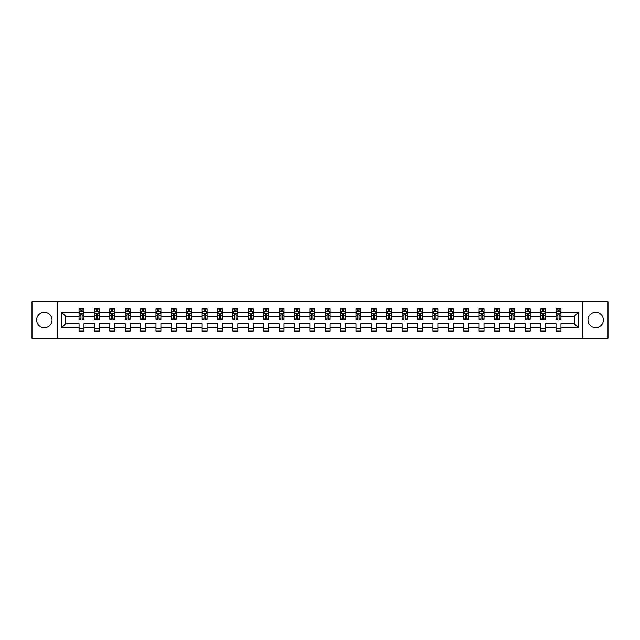 <?xml version="1.0" encoding="UTF-8"?>
<svg xmlns="http://www.w3.org/2000/svg" width="640" height="640" viewBox="0 0 640 640"><rect width="100%" height="100%" fill="white"/><g stroke="black" fill="none" stroke-linecap="round" stroke-linejoin="round"><path stroke-width="0.96" d="M595.672 312.304A7.696 7.696 0 0 0 587.976 320A7.696 7.696 0 0 0 595.672 327.696A7.696 7.696 0 0 0 603.368 320A7.696 7.696 0 0 0 595.672 312.304M44.328 312.304A7.696 7.696 0 0 0 36.632 320A7.696 7.696 0 0 0 44.328 327.696A7.696 7.696 0 0 0 52.024 320A7.696 7.696 0 0 0 44.328 312.304M582.208 338.248L608 338.248L608 301.752L582.208 301.752L582.208 338.248L57.792 338.248L57.792 301.752L32 301.752L32 338.248L57.792 338.248M560.952 327.792L560.952 323.648L574.272 323.648L578.408 327.792L560.952 327.792L560.952 331.096L556.024 331.096L556.024 327.792L545.568 327.792L545.568 331.096L540.632 331.096L540.632 327.792L530.184 327.792L530.184 331.096L525.248 331.096L525.248 327.792L514.792 327.792L514.792 331.096L509.864 331.096L509.864 327.792L499.408 327.792L499.408 331.096L494.48 331.096L494.48 327.792L484.024 327.792L484.024 331.096L479.088 331.096L479.088 327.792L468.632 327.792L468.632 331.096L463.704 331.096L463.704 327.792L453.248 327.792L453.248 331.096L448.32 331.096L448.32 327.792L437.864 327.792L437.864 331.096L432.928 331.096L432.928 327.792L422.48 327.792L422.48 331.096L417.544 331.096L417.544 327.792L407.088 327.792L407.088 331.096L402.16 331.096L402.16 327.792L391.704 327.792L391.704 331.096L386.776 331.096L386.776 327.792L376.32 327.792L376.32 331.096L371.384 331.096L371.384 327.792L360.928 327.792L360.928 331.096L356 331.096L356 327.792L345.544 327.792L345.544 331.096L340.616 331.096L340.616 327.792L330.16 327.792L330.16 331.096L325.224 331.096L325.224 327.792L314.776 327.792L314.776 331.096L309.84 331.096L309.84 327.792L299.384 327.792L299.384 331.096L294.456 331.096L294.456 327.792L284 327.792L284 331.096L279.072 331.096L279.072 327.792L268.616 327.792L268.616 331.096L263.68 331.096L263.68 327.792L253.224 327.792L253.224 331.096L248.296 331.096L248.296 327.792L237.84 327.792L237.84 331.096L232.912 331.096L232.912 327.792L222.456 327.792L222.456 331.096L217.52 331.096L217.52 327.792L207.072 327.792L207.072 331.096L202.136 331.096L202.136 327.792L191.68 327.792L191.68 331.096L186.752 331.096L186.752 327.792L176.296 327.792L176.296 331.096L171.368 331.096L171.368 327.792L160.912 327.792L160.912 331.096L155.976 331.096L155.976 327.792L145.52 327.792L145.52 331.096L140.592 331.096L140.592 327.792L130.136 327.792L130.136 331.096L125.208 331.096L125.208 327.792L114.752 327.792L114.752 331.096L109.816 331.096L109.816 327.792L99.368 327.792L99.368 331.096L94.432 331.096L94.432 327.792L83.976 327.792L83.976 331.096L79.048 331.096L79.048 327.792L61.592 327.792L61.592 312.208L79.048 312.208L79.048 308.904L83.976 308.904L83.976 312.208L94.432 312.208L94.432 308.904L99.368 308.904L99.368 312.208L109.816 312.208L109.816 308.904L114.752 308.904L114.752 312.208L125.208 312.208L125.208 308.904L130.136 308.904L130.136 312.208L140.592 312.208L140.592 308.904L145.52 308.904L145.52 312.208L155.976 312.208L155.976 308.904L160.912 308.904L160.912 312.208L171.368 312.208L171.368 308.904L176.296 308.904L176.296 312.208L186.752 312.208L186.752 308.904L191.68 308.904L191.68 312.208L202.136 312.208L202.136 308.904L207.072 308.904L207.072 312.208L217.52 312.208L217.52 308.904L222.456 308.904L222.456 312.208L232.912 312.208L232.912 308.904L237.84 308.904L237.84 312.208L248.296 312.208L248.296 308.904L253.224 308.904L253.224 312.208L263.68 312.208L263.68 308.904L268.616 308.904L268.616 312.208L279.072 312.208L279.072 308.904L284 308.904L284 312.208L294.456 312.208L294.456 308.904L299.384 308.904L299.384 312.208L309.84 312.208L309.84 308.904L314.776 308.904L314.776 312.208L325.224 312.208L325.224 308.904L330.16 308.904L330.16 312.208L340.616 312.208L340.616 308.904L345.544 308.904L345.544 312.208L356 312.208L356 308.904L360.928 308.904L360.928 312.208L371.384 312.208L371.384 308.904L376.32 308.904L376.32 312.208L386.776 312.208L386.776 308.904L391.704 308.904L391.704 312.208L402.16 312.208L402.16 308.904L407.088 308.904L407.088 312.208L417.544 312.208L417.544 308.904L422.48 308.904L422.48 312.208L432.928 312.208L432.928 308.904L437.864 308.904L437.864 312.208L448.32 312.208L448.32 308.904L453.248 308.904L453.248 312.208L463.704 312.208L463.704 308.904L468.632 308.904L468.632 312.208L479.088 312.208L479.088 308.904L484.024 308.904L484.024 312.208L494.48 312.208L494.48 308.904L499.408 308.904L499.408 312.208L509.864 312.208L509.864 308.904L514.792 308.904L514.792 312.208L525.248 312.208L525.248 308.904L530.184 308.904L530.184 312.208L540.632 312.208L540.632 308.904L545.568 308.904L545.568 312.208L556.024 312.208L556.024 308.904L560.952 308.904L560.952 312.208L578.408 312.208L578.408 327.792M582.208 301.752L57.792 301.752M556.024 312.208L556.024 316.352L545.568 316.352L545.568 312.208M545.568 327.792L545.568 323.648L556.024 323.648L556.024 327.792M540.632 312.208L540.632 316.352L530.184 316.352L530.184 312.208M530.184 327.792L530.184 323.648L540.632 323.648L540.632 327.792M525.248 312.208L525.248 316.352L514.792 316.352L514.792 312.208M514.792 327.792L514.792 323.648L525.248 323.648L525.248 327.792M509.864 312.208L509.864 316.352L499.408 316.352L499.408 312.208M499.408 327.792L499.408 323.648L509.864 323.648L509.864 327.792M494.48 312.208L494.48 316.352L484.024 316.352L484.024 312.208M484.024 327.792L484.024 323.648L494.48 323.648L494.48 327.792M479.088 312.208L479.088 316.352L468.632 316.352L468.632 312.208M468.632 327.792L468.632 323.648L479.088 323.648L479.088 327.792M463.704 312.208L463.704 316.352L453.248 316.352L453.248 312.208M453.248 327.792L453.248 323.648L463.704 323.648L463.704 327.792M448.32 312.208L448.32 316.352L437.864 316.352L437.864 312.208M437.864 327.792L437.864 323.648L448.32 323.648L448.32 327.792M432.928 312.208L432.928 316.352L422.48 316.352L422.48 312.208M422.48 327.792L422.48 323.648L432.928 323.648L432.928 327.792M417.544 312.208L417.544 316.352L407.088 316.352L407.088 312.208M407.088 327.792L407.088 323.648L417.544 323.648L417.544 327.792M402.16 312.208L402.16 316.352L391.704 316.352L391.704 312.208M391.704 327.792L391.704 323.648L402.16 323.648L402.16 327.792M386.776 312.208L386.776 316.352L376.32 316.352L376.32 312.208M376.32 327.792L376.32 323.648L386.776 323.648L386.776 327.792M371.384 312.208L371.384 316.352L360.928 316.352L360.928 312.208M360.928 327.792L360.928 323.648L371.384 323.648L371.384 327.792M356 312.208L356 316.352L345.544 316.352L345.544 312.208M345.544 327.792L345.544 323.648L356 323.648L356 327.792M340.616 312.208L340.616 316.352L330.16 316.352L330.16 312.208M330.16 327.792L330.16 323.648L340.616 323.648L340.616 327.792M325.224 312.208L325.224 316.352L314.776 316.352L314.776 312.208M314.776 327.792L314.776 323.648L325.224 323.648L325.224 327.792M309.84 312.208L309.84 316.352L299.384 316.352L299.384 312.208M299.384 327.792L299.384 323.648L309.84 323.648L309.84 327.792M294.456 312.208L294.456 316.352L284 316.352L284 312.208M284 327.792L284 323.648L294.456 323.648L294.456 327.792M279.072 312.208L279.072 316.352L268.616 316.352L268.616 312.208M268.616 327.792L268.616 323.648L279.072 323.648L279.072 327.792M263.68 312.208L263.68 316.352L253.224 316.352L253.224 312.208M253.224 327.792L253.224 323.648L263.68 323.648L263.68 327.792M248.296 312.208L248.296 316.352L237.84 316.352L237.84 312.208M237.84 327.792L237.84 323.648L248.296 323.648L248.296 327.792M232.912 312.208L232.912 316.352L222.456 316.352L222.456 312.208M222.456 327.792L222.456 323.648L232.912 323.648L232.912 327.792M217.52 312.208L217.52 316.352L207.072 316.352L207.072 312.208M207.072 327.792L207.072 323.648L217.52 323.648L217.52 327.792M202.136 312.208L202.136 316.352L191.68 316.352L191.68 312.208M191.68 327.792L191.68 323.648L202.136 323.648L202.136 327.792M186.752 312.208L186.752 316.352L176.296 316.352L176.296 312.208M176.296 327.792L176.296 323.648L186.752 323.648L186.752 327.792M171.368 312.208L171.368 316.352L160.912 316.352L160.912 312.208M160.912 327.792L160.912 323.648L171.368 323.648L171.368 327.792M155.976 312.208L155.976 316.352L145.52 316.352L145.52 312.208M145.52 327.792L145.52 323.648L155.976 323.648L155.976 327.792M140.592 312.208L140.592 316.352L130.136 316.352L130.136 312.208M130.136 327.792L130.136 323.648L140.592 323.648L140.592 327.792M125.208 312.208L125.208 316.352L114.752 316.352L114.752 312.208M114.752 327.792L114.752 323.648L125.208 323.648L125.208 327.792M109.816 312.208L109.816 316.352L99.368 316.352L99.368 312.208M99.368 327.792L99.368 323.648L109.816 323.648L109.816 327.792M94.432 312.208L94.432 316.352L83.976 316.352L83.976 312.208M83.976 327.792L83.976 323.648L94.432 323.648L94.432 327.792M79.048 312.208L79.048 316.352L65.728 316.352L65.728 323.648L79.048 323.648L79.048 327.792M61.592 312.208L65.728 316.352M574.272 323.648L574.272 316.352L560.952 316.352L560.952 312.208M557.896 311.368L559.08 311.368M542.512 311.368L543.696 311.368M527.12 311.368L528.304 311.368M511.736 311.368L512.92 311.368M496.352 311.368L497.536 311.368M480.968 311.368L482.144 311.368M465.576 311.368L466.76 311.368M450.192 311.368L451.376 311.368M434.808 311.368L435.992 311.368M419.416 311.368L420.6 311.368M404.032 311.368L405.216 311.368M388.648 311.368L389.832 311.368M373.264 311.368L374.44 311.368M357.872 311.368L359.056 311.368M342.488 311.368L343.672 311.368M327.104 311.368L328.288 311.368M311.712 311.368L312.896 311.368M296.328 311.368L297.512 311.368M280.944 311.368L282.128 311.368M265.56 311.368L266.736 311.368M250.168 311.368L251.352 311.368M234.784 311.368L235.968 311.368M219.4 311.368L220.584 311.368M204.008 311.368L205.192 311.368M188.624 311.368L189.808 311.368M173.24 311.368L174.424 311.368M157.856 311.368L159.032 311.368M142.464 311.368L143.648 311.368M127.08 311.368L128.264 311.368M111.696 311.368L112.88 311.368M96.304 311.368L97.488 311.368M80.92 311.368L82.104 311.368M79.048 328.632L83.976 328.632M94.432 328.632L99.368 328.632M109.816 328.632L114.752 328.632M125.208 328.632L130.136 328.632M140.592 328.632L145.52 328.632M155.976 328.632L160.912 328.632M171.368 328.632L176.296 328.632M186.752 328.632L191.68 328.632M202.136 328.632L207.072 328.632M217.52 328.632L222.456 328.632M232.912 328.632L237.84 328.632M248.296 328.632L253.224 328.632M263.68 328.632L268.616 328.632M279.072 328.632L284 328.632M294.456 328.632L299.384 328.632M309.84 328.632L314.776 328.632M325.224 328.632L330.16 328.632M340.616 328.632L345.544 328.632M356 328.632L360.928 328.632M371.384 328.632L376.32 328.632M386.776 328.632L391.704 328.632M402.16 328.632L407.088 328.632M417.544 328.632L422.48 328.632M432.928 328.632L437.864 328.632M448.32 328.632L453.248 328.632M463.704 328.632L468.632 328.632M479.088 328.632L484.024 328.632M494.48 328.632L499.408 328.632M509.864 328.632L514.792 328.632M525.248 328.632L530.184 328.632M540.632 328.632L545.568 328.632M556.024 328.632L560.952 328.632M65.728 323.648L61.592 327.792M578.408 312.208L574.272 316.352M82.104 310.184L80.92 310.184M79.976 311.536L79.048 311.536L79.048 308.904L80.92 308.904L80.92 311.416M79.048 318.168L79.048 319.408L80.92 319.408L80.92 318.168L79.048 318.168L79.048 316.352M83.976 316.352L83.976 319.408L82.104 319.408L82.104 314.128L80.92 314.128L80.92 318.168M83.048 311.536L83.976 311.536L83.976 308.904L82.104 308.904L82.104 311.416M83.976 313.392L82.992 311.416L80.032 311.416L79.048 313.392M97.488 310.184L96.304 310.184M95.36 311.536L94.432 311.536L94.432 308.904L96.304 308.904L96.304 311.416M94.432 318.168L94.432 319.408L96.304 319.408L96.304 318.168L94.432 318.168L94.432 316.352M99.368 316.352L99.368 319.408L97.488 319.408L97.488 314.128L96.304 314.128L96.304 318.168M98.44 311.536L99.368 311.536L99.368 308.904L97.488 308.904L97.488 311.416M99.368 313.392L98.376 311.416L95.416 311.416L94.432 313.392M112.88 310.184L111.696 310.184M110.744 311.536L109.816 311.536L109.816 308.904L111.696 308.904L111.696 311.416M109.816 318.168L109.816 319.408L111.696 319.408L111.696 318.168L109.816 318.168L109.816 316.352M114.752 316.352L114.752 319.408L112.88 319.408L112.88 314.128L111.696 314.128L111.696 318.168M113.824 311.536L114.752 311.536L114.752 308.904L112.88 308.904L112.88 311.416M114.752 313.392L113.768 311.416L110.808 311.416L109.816 313.392M128.264 310.184L127.08 310.184M126.136 311.536L125.208 311.536L125.208 308.904L127.08 308.904L127.08 311.416M125.208 318.168L125.208 319.408L127.08 319.408L127.08 318.168L125.208 318.168L125.208 316.352M130.136 316.352L130.136 319.408L128.264 319.408L128.264 314.128L127.08 314.128L127.08 318.168M129.208 311.536L130.136 311.536L130.136 308.904L128.264 308.904L128.264 311.416M130.136 313.392L129.152 311.416L126.192 311.416L125.208 313.392M143.648 310.184L142.464 310.184M141.52 311.536L140.592 311.536L140.592 308.904L142.464 308.904L142.464 311.416M140.592 318.168L140.592 319.408L142.464 319.408L142.464 318.168L140.592 318.168L140.592 316.352M145.52 316.352L145.52 319.408L143.648 319.408L143.648 314.128L142.464 314.128L142.464 318.168M144.6 311.536L145.52 311.536L145.52 308.904L143.648 308.904L143.648 311.416M145.52 313.392L144.536 311.416L141.576 311.416L140.592 313.392M159.032 310.184L157.856 310.184M156.904 311.536L155.976 311.536L155.976 308.904L157.856 308.904L157.856 311.416M155.976 318.168L155.976 319.408L157.856 319.408L157.856 318.168L155.976 318.168L155.976 316.352M160.912 316.352L160.912 319.408L159.032 319.408L159.032 314.128L157.856 314.128L157.856 318.168M159.984 311.536L160.912 311.536L160.912 308.904L159.032 308.904L159.032 311.416M160.912 313.392L159.92 311.416L156.968 311.416L155.976 313.392M174.424 310.184L173.24 310.184M172.288 311.536L171.368 311.536L171.368 308.904L173.24 308.904L173.24 311.416M171.368 318.168L171.368 319.408L173.24 319.408L173.24 318.168L171.368 318.168L171.368 316.352M176.296 316.352L176.296 319.408L174.424 319.408L174.424 314.128L173.24 314.128L173.24 318.168M175.368 311.536L176.296 311.536L176.296 308.904L174.424 308.904L174.424 311.416M176.296 313.392L175.312 311.416L172.352 311.416L171.368 313.392M189.808 310.184L188.624 310.184M187.68 311.536L186.752 311.536L186.752 308.904L188.624 308.904L188.624 311.416M186.752 318.168L186.752 319.408L188.624 319.408L188.624 318.168L186.752 318.168L186.752 316.352M191.68 316.352L191.68 319.408L189.808 319.408L189.808 314.128L188.624 314.128L188.624 318.168M190.752 311.536L191.68 311.536L191.68 308.904L189.808 308.904L189.808 311.416M191.68 313.392L190.696 311.416L187.736 311.416L186.752 313.392M205.192 310.184L204.008 310.184M203.064 311.536L202.136 311.536L202.136 308.904L204.008 308.904L204.008 311.416M202.136 318.168L202.136 319.408L204.008 319.408L204.008 318.168L202.136 318.168L202.136 316.352M207.072 316.352L207.072 319.408L205.192 319.408L205.192 314.128L204.008 314.128L204.008 318.168M206.144 311.536L207.072 311.536L207.072 308.904L205.192 308.904L205.192 311.416M207.072 313.392L206.08 311.416L203.12 311.416L202.136 313.392M220.584 310.184L219.4 310.184M218.448 311.536L217.52 311.536L217.52 308.904L219.4 308.904L219.4 311.416M217.52 318.168L217.52 319.408L219.4 319.408L219.4 318.168L217.52 318.168L217.52 316.352M222.456 316.352L222.456 319.408L220.584 319.408L220.584 314.128L219.4 314.128L219.4 318.168M221.528 311.536L222.456 311.536L222.456 308.904L220.584 308.904L220.584 311.416M222.456 313.392L221.472 311.416L218.512 311.416L217.52 313.392M235.968 310.184L234.784 310.184M233.84 311.536L232.912 311.536L232.912 308.904L234.784 308.904L234.784 311.416M232.912 318.168L232.912 319.408L234.784 319.408L234.784 318.168L232.912 318.168L232.912 316.352M237.84 316.352L237.84 319.408L235.968 319.408L235.968 314.128L234.784 314.128L234.784 318.168M236.912 311.536L237.84 311.536L237.84 308.904L235.968 308.904L235.968 311.416M237.84 313.392L236.856 311.416L233.896 311.416L232.912 313.392M251.352 310.184L250.168 310.184M249.224 311.536L248.296 311.536L248.296 308.904L250.168 308.904L250.168 311.416M248.296 318.168L248.296 319.408L250.168 319.408L250.168 318.168L248.296 318.168L248.296 316.352M253.224 316.352L253.224 319.408L251.352 319.408L251.352 314.128L250.168 314.128L250.168 318.168M252.304 311.536L253.224 311.536L253.224 308.904L251.352 308.904L251.352 311.416M253.224 313.392L252.24 311.416L249.28 311.416L248.296 313.392M266.736 310.184L265.56 310.184M264.608 311.536L263.68 311.536L263.68 308.904L265.56 308.904L265.56 311.416M263.68 318.168L263.68 319.408L265.56 319.408L265.56 318.168L263.68 318.168L263.68 316.352M268.616 316.352L268.616 319.408L266.736 319.408L266.736 314.128L265.56 314.128L265.56 318.168M267.688 311.536L268.616 311.536L268.616 308.904L266.736 308.904L266.736 311.416M268.616 313.392L267.624 311.416L264.672 311.416L263.68 313.392M282.128 310.184L280.944 310.184M279.992 311.536L279.072 311.536L279.072 308.904L280.944 308.904L280.944 311.416M279.072 318.168L279.072 319.408L280.944 319.408L280.944 318.168L279.072 318.168L279.072 316.352M284 316.352L284 319.408L282.128 319.408L282.128 314.128L280.944 314.128L280.944 318.168M283.072 311.536L284 311.536L284 308.904L282.128 308.904L282.128 311.416M284 313.392L283.016 311.416L280.056 311.416L279.072 313.392M297.512 310.184L296.328 310.184M295.384 311.536L294.456 311.536L294.456 308.904L296.328 308.904L296.328 311.416M294.456 318.168L294.456 319.408L296.328 319.408L296.328 318.168L294.456 318.168L294.456 316.352M299.384 316.352L299.384 319.408L297.512 319.408L297.512 314.128L296.328 314.128L296.328 318.168M298.456 311.536L299.384 311.536L299.384 308.904L297.512 308.904L297.512 311.416M299.384 313.392L298.4 311.416L295.44 311.416L294.456 313.392M312.896 310.184L311.712 310.184M310.768 311.536L309.84 311.536L309.84 308.904L311.712 308.904L311.712 311.416M309.84 318.168L309.84 319.408L311.712 319.408L311.712 318.168L309.84 318.168L309.84 316.352M314.776 316.352L314.776 319.408L312.896 319.408L312.896 314.128L311.712 314.128L311.712 318.168M313.848 311.536L314.776 311.536L314.776 308.904L312.896 308.904L312.896 311.416M314.776 313.392L313.784 311.416L310.824 311.416L309.84 313.392M328.288 310.184L327.104 310.184M326.152 311.536L325.224 311.536L325.224 308.904L327.104 308.904L327.104 311.416M325.224 318.168L325.224 319.408L327.104 319.408L327.104 318.168L325.224 318.168L325.224 316.352M330.16 316.352L330.16 319.408L328.288 319.408L328.288 314.128L327.104 314.128L327.104 318.168M329.232 311.536L330.16 311.536L330.16 308.904L328.288 308.904L328.288 311.416M330.16 313.392L329.176 311.416L326.216 311.416L325.224 313.392M343.672 310.184L342.488 310.184M341.544 311.536L340.616 311.536L340.616 308.904L342.488 308.904L342.488 311.416M340.616 318.168L340.616 319.408L342.488 319.408L342.488 318.168L340.616 318.168L340.616 316.352M345.544 316.352L345.544 319.408L343.672 319.408L343.672 314.128L342.488 314.128L342.488 318.168M344.616 311.536L345.544 311.536L345.544 308.904L343.672 308.904L343.672 311.416M345.544 313.392L344.56 311.416L341.6 311.416L340.616 313.392M359.056 310.184L357.872 310.184M356.928 311.536L356 311.536L356 308.904L357.872 308.904L357.872 311.416M356 318.168L356 319.408L357.872 319.408L357.872 318.168L356 318.168L356 316.352M360.928 316.352L360.928 319.408L359.056 319.408L359.056 314.128L357.872 314.128L357.872 318.168M360.008 311.536L360.928 311.536L360.928 308.904L359.056 308.904L359.056 311.416M360.928 313.392L359.944 311.416L356.984 311.416L356 313.392M374.44 310.184L373.264 310.184M372.312 311.536L371.384 311.536L371.384 308.904L373.264 308.904L373.264 311.416M371.384 318.168L371.384 319.408L373.264 319.408L373.264 318.168L371.384 318.168L371.384 316.352M376.32 316.352L376.32 319.408L374.44 319.408L374.44 314.128L373.264 314.128L373.264 318.168M375.392 311.536L376.32 311.536L376.32 308.904L374.44 308.904L374.44 311.416M376.32 313.392L375.328 311.416L372.376 311.416L371.384 313.392M389.832 310.184L388.648 310.184M387.696 311.536L386.776 311.536L386.776 308.904L388.648 308.904L388.648 311.416M386.776 318.168L386.776 319.408L388.648 319.408L388.648 318.168L386.776 318.168L386.776 316.352M391.704 316.352L391.704 319.408L389.832 319.408L389.832 314.128L388.648 314.128L388.648 318.168M390.776 311.536L391.704 311.536L391.704 308.904L389.832 308.904L389.832 311.416M391.704 313.392L390.72 311.416L387.76 311.416L386.776 313.392M405.216 310.184L404.032 310.184M403.088 311.536L402.16 311.536L402.16 308.904L404.032 308.904L404.032 311.416M402.16 318.168L402.16 319.408L404.032 319.408L404.032 318.168L402.16 318.168L402.16 316.352M407.088 316.352L407.088 319.408L405.216 319.408L405.216 314.128L404.032 314.128L404.032 318.168M406.16 311.536L407.088 311.536L407.088 308.904L405.216 308.904L405.216 311.416M407.088 313.392L406.104 311.416L403.144 311.416L402.16 313.392M420.6 310.184L419.416 310.184M418.472 311.536L417.544 311.536L417.544 308.904L419.416 308.904L419.416 311.416M417.544 318.168L417.544 319.408L419.416 319.408L419.416 318.168L417.544 318.168L417.544 316.352M422.48 316.352L422.48 319.408L420.6 319.408L420.6 314.128L419.416 314.128L419.416 318.168M421.552 311.536L422.48 311.536L422.48 308.904L420.6 308.904L420.6 311.416M422.48 313.392L421.488 311.416L418.528 311.416L417.544 313.392M435.992 310.184L434.808 310.184M433.856 311.536L432.928 311.536L432.928 308.904L434.808 308.904L434.808 311.416M432.928 318.168L432.928 319.408L434.808 319.408L434.808 318.168L432.928 318.168L432.928 316.352M437.864 316.352L437.864 319.408L435.992 319.408L435.992 314.128L434.808 314.128L434.808 318.168M436.936 311.536L437.864 311.536L437.864 308.904L435.992 308.904L435.992 311.416M437.864 313.392L436.88 311.416L433.92 311.416L432.928 313.392M451.376 310.184L450.192 310.184M449.248 311.536L448.32 311.536L448.32 308.904L450.192 308.904L450.192 311.416M448.32 318.168L448.32 319.408L450.192 319.408L450.192 318.168L448.32 318.168L448.32 316.352M453.248 316.352L453.248 319.408L451.376 319.408L451.376 314.128L450.192 314.128L450.192 318.168M452.32 311.536L453.248 311.536L453.248 308.904L451.376 308.904L451.376 311.416M453.248 313.392L452.264 311.416L449.304 311.416L448.32 313.392M466.76 310.184L465.576 310.184M464.632 311.536L463.704 311.536L463.704 308.904L465.576 308.904L465.576 311.416M463.704 318.168L463.704 319.408L465.576 319.408L465.576 318.168L463.704 318.168L463.704 316.352M468.632 316.352L468.632 319.408L466.76 319.408L466.76 314.128L465.576 314.128L465.576 318.168M467.712 311.536L468.632 311.536L468.632 308.904L466.76 308.904L466.76 311.416M468.632 313.392L467.648 311.416L464.688 311.416L463.704 313.392M482.144 310.184L480.968 310.184M480.016 311.536L479.088 311.536L479.088 308.904L480.968 308.904L480.968 311.416M479.088 318.168L479.088 319.408L480.968 319.408L480.968 318.168L479.088 318.168L479.088 316.352M484.024 316.352L484.024 319.408L482.144 319.408L482.144 314.128L480.968 314.128L480.968 318.168M483.096 311.536L484.024 311.536L484.024 308.904L482.144 308.904L482.144 311.416M484.024 313.392L483.032 311.416L480.08 311.416L479.088 313.392M497.536 310.184L496.352 310.184M495.4 311.536L494.48 311.536L494.48 308.904L496.352 308.904L496.352 311.416M494.48 318.168L494.48 319.408L496.352 319.408L496.352 318.168L494.48 318.168L494.48 316.352M499.408 316.352L499.408 319.408L497.536 319.408L497.536 314.128L496.352 314.128L496.352 318.168M498.48 311.536L499.408 311.536L499.408 308.904L497.536 308.904L497.536 311.416M499.408 313.392L498.424 311.416L495.464 311.416L494.48 313.392M512.92 310.184L511.736 310.184M510.792 311.536L509.864 311.536L509.864 308.904L511.736 308.904L511.736 311.416M509.864 318.168L509.864 319.408L511.736 319.408L511.736 318.168L509.864 318.168L509.864 316.352M514.792 316.352L514.792 319.408L512.92 319.408L512.92 314.128L511.736 314.128L511.736 318.168M513.864 311.536L514.792 311.536L514.792 308.904L512.92 308.904L512.92 311.416M514.792 313.392L513.808 311.416L510.848 311.416L509.864 313.392M528.304 310.184L527.12 310.184M526.176 311.536L525.248 311.536L525.248 308.904L527.12 308.904L527.12 311.416M525.248 318.168L525.248 319.408L527.12 319.408L527.12 318.168L525.248 318.168L525.248 316.352M530.184 316.352L530.184 319.408L528.304 319.408L528.304 314.128L527.12 314.128L527.12 318.168M529.256 311.536L530.184 311.536L530.184 308.904L528.304 308.904L528.304 311.416M530.184 313.392L529.192 311.416L526.232 311.416L525.248 313.392M543.696 310.184L542.512 310.184M541.56 311.536L540.632 311.536L540.632 308.904L542.512 308.904L542.512 311.416M540.632 318.168L540.632 319.408L542.512 319.408L542.512 318.168L540.632 318.168L540.632 316.352M545.568 316.352L545.568 319.408L543.696 319.408L543.696 314.128L542.512 314.128L542.512 318.168M544.64 311.536L545.568 311.536L545.568 308.904L543.696 308.904L543.696 311.416M545.568 313.392L544.584 311.416L541.624 311.416L540.632 313.392M559.08 310.184L557.896 310.184M556.952 311.536L556.024 311.536L556.024 308.904L557.896 308.904L557.896 311.416M556.024 318.168L556.024 319.408L557.896 319.408L557.896 318.168L556.024 318.168L556.024 316.352M560.952 316.352L560.952 319.408L559.08 319.408L559.08 314.128L557.896 314.128L557.896 318.168M560.024 311.536L560.952 311.536L560.952 308.904L559.08 308.904L559.08 311.416M560.952 313.392L559.968 311.416L557.008 311.416L556.024 313.392M83.952 313.344L79.072 313.344M83.976 318.168L82.104 318.168M80.92 315.528L79.048 315.528M83.976 315.528L82.104 315.528M82.104 310.816L80.92 310.816M99.336 313.344L94.456 313.344M99.368 318.168L97.488 318.168M96.304 315.528L94.432 315.528M99.368 315.528L97.488 315.528M97.488 310.816L96.304 310.816M114.728 313.344L109.84 313.344M114.752 318.168L112.88 318.168M111.696 315.528L109.816 315.528M114.752 315.528L112.88 315.528M112.88 310.816L111.696 310.816M130.112 313.344L125.232 313.344M130.136 318.168L128.264 318.168M127.08 315.528L125.208 315.528M130.136 315.528L128.264 315.528M128.264 310.816L127.08 310.816M145.496 313.344L140.616 313.344M145.52 318.168L143.648 318.168M142.464 315.528L140.592 315.528M145.52 315.528L143.648 315.528M143.648 310.816L142.464 310.816M160.888 313.344L156 313.344M160.912 318.168L159.032 318.168M157.856 315.528L155.976 315.528M160.912 315.528L159.032 315.528M159.032 310.816L157.856 310.816M176.272 313.344L171.392 313.344M176.296 318.168L174.424 318.168M173.24 315.528L171.368 315.528M176.296 315.528L174.424 315.528M174.424 310.816L173.24 310.816M191.656 313.344L186.776 313.344M191.68 318.168L189.808 318.168M188.624 315.528L186.752 315.528M191.68 315.528L189.808 315.528M189.808 310.816L188.624 310.816M207.04 313.344L202.16 313.344M207.072 318.168L205.192 318.168M204.008 315.528L202.136 315.528M207.072 315.528L205.192 315.528M205.192 310.816L204.008 310.816M222.432 313.344L217.544 313.344M222.456 318.168L220.584 318.168M219.4 315.528L217.52 315.528M222.456 315.528L220.584 315.528M220.584 310.816L219.4 310.816M237.816 313.344L232.936 313.344M237.84 318.168L235.968 318.168M234.784 315.528L232.912 315.528M237.84 315.528L235.968 315.528M235.968 310.816L234.784 310.816M253.2 313.344L248.32 313.344M253.224 318.168L251.352 318.168M250.168 315.528L248.296 315.528M253.224 315.528L251.352 315.528M251.352 310.816L250.168 310.816M268.592 313.344L263.704 313.344M268.616 318.168L266.736 318.168M265.56 315.528L263.68 315.528M268.616 315.528L266.736 315.528M266.736 310.816L265.56 310.816M283.976 313.344L279.096 313.344M284 318.168L282.128 318.168M280.944 315.528L279.072 315.528M284 315.528L282.128 315.528M282.128 310.816L280.944 310.816M299.36 313.344L294.48 313.344M299.384 318.168L297.512 318.168M296.328 315.528L294.456 315.528M299.384 315.528L297.512 315.528M297.512 310.816L296.328 310.816M314.744 313.344L309.864 313.344M314.776 318.168L312.896 318.168M311.712 315.528L309.84 315.528M314.776 315.528L312.896 315.528M312.896 310.816L311.712 310.816M330.136 313.344L325.256 313.344M330.16 318.168L328.288 318.168M327.104 315.528L325.224 315.528M330.16 315.528L328.288 315.528M328.288 310.816L327.104 310.816M345.52 313.344L340.64 313.344M345.544 318.168L343.672 318.168M342.488 315.528L340.616 315.528M345.544 315.528L343.672 315.528M343.672 310.816L342.488 310.816M360.904 313.344L356.024 313.344M360.928 318.168L359.056 318.168M357.872 315.528L356 315.528M360.928 315.528L359.056 315.528M359.056 310.816L357.872 310.816M376.296 313.344L371.408 313.344M376.32 318.168L374.44 318.168M373.264 315.528L371.384 315.528M376.32 315.528L374.44 315.528M374.44 310.816L373.264 310.816M391.68 313.344L386.8 313.344M391.704 318.168L389.832 318.168M388.648 315.528L386.776 315.528M391.704 315.528L389.832 315.528M389.832 310.816L388.648 310.816M407.064 313.344L402.184 313.344M407.088 318.168L405.216 318.168M404.032 315.528L402.16 315.528M407.088 315.528L405.216 315.528M405.216 310.816L404.032 310.816M422.456 313.344L417.568 313.344M422.48 318.168L420.6 318.168M419.416 315.528L417.544 315.528M422.48 315.528L420.6 315.528M420.6 310.816L419.416 310.816M437.84 313.344L432.96 313.344M437.864 318.168L435.992 318.168M434.808 315.528L432.928 315.528M437.864 315.528L435.992 315.528M435.992 310.816L434.808 310.816M453.224 313.344L448.344 313.344M453.248 318.168L451.376 318.168M450.192 315.528L448.32 315.528M453.248 315.528L451.376 315.528M451.376 310.816L450.192 310.816M468.608 313.344L463.728 313.344M468.632 318.168L466.76 318.168M465.576 315.528L463.704 315.528M468.632 315.528L466.76 315.528M466.76 310.816L465.576 310.816M484 313.344L479.112 313.344M484.024 318.168L482.144 318.168M480.968 315.528L479.088 315.528M484.024 315.528L482.144 315.528M482.144 310.816L480.968 310.816M499.384 313.344L494.504 313.344M499.408 318.168L497.536 318.168M496.352 315.528L494.48 315.528M499.408 315.528L497.536 315.528M497.536 310.816L496.352 310.816M514.768 313.344L509.888 313.344M514.792 318.168L512.92 318.168M511.736 315.528L509.864 315.528M514.792 315.528L512.92 315.528M512.92 310.816L511.736 310.816M530.16 313.344L525.272 313.344M530.184 318.168L528.304 318.168M527.12 315.528L525.248 315.528M530.184 315.528L528.304 315.528M528.304 310.816L527.12 310.816M545.544 313.344L540.664 313.344M545.568 318.168L543.696 318.168M542.512 315.528L540.632 315.528M545.568 315.528L543.696 315.528M543.696 310.816L542.512 310.816M560.928 313.344L556.048 313.344M560.952 318.168L559.08 318.168M557.896 315.528L556.024 315.528M560.952 315.528L559.08 315.528M559.08 310.816L557.896 310.816"/></g></svg>
